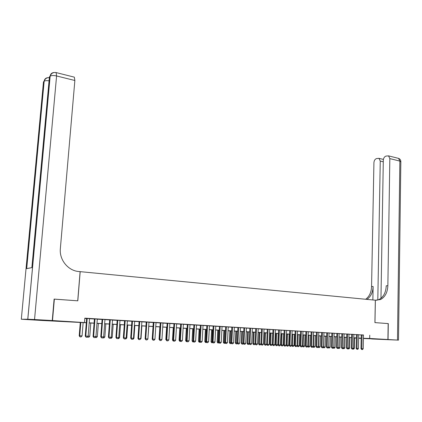 <?xml version="1.0" encoding="UTF-8"?>
<svg xmlns="http://www.w3.org/2000/svg" width="422" height="422" viewBox="0 0 422 422"><rect width="100%" height="100%" fill="white"/><g stroke="black" fill="none" stroke-linecap="round" stroke-linejoin="round"><path stroke-width="0.63" d="M60.161 321.137L51.542 320.762L60.161 321.137M377.115 339.008L368.754 338.666L377.115 339.008M54.111 299.119L77.806 300.823L80.185 271.652L375.327 300.2L374.921 322.614L388.161 323.584L387.913 339.504L363.416 338.513M361.185 338.386L358.637 338.244M356.4 338.117L354.628 338.017M86.304 322.767L42.295 320.493L52.502 320.551L86.31 322.672M89.543 318.626L86.642 318.452M97.297 319.09L94.417 318.916M104.957 319.549L102.098 319.375M112.521 319.997L109.683 319.829M119.996 320.446L117.174 320.277M127.375 320.889L124.574 320.72M134.671 321.321L131.886 321.158M141.876 321.754L139.107 321.585M148.992 322.176L146.244 322.012M156.029 322.598L153.297 322.434M162.982 323.015L160.265 322.851M169.85 323.426L167.154 323.263M176.639 323.827L173.959 323.669M183.354 324.228L180.685 324.07M189.984 324.629L187.336 324.471M196.547 325.019L193.914 324.861M203.029 325.404L200.413 325.251M209.439 325.789L206.838 325.631M215.779 326.169L213.189 326.011M222.046 326.544L219.472 326.391M228.244 326.913L225.686 326.76M234.368 327.277L231.831 327.124M240.429 327.641L237.908 327.488M246.427 327.999L243.916 327.847M252.356 328.353L249.861 328.205M255.743 328.511L255.078 343.814L257.568 343.935L258.222 328.664L259.24 328.722L255.737 328.553M264.024 329.049L261.556 328.902M269.763 329.392L267.311 329.244M275.439 329.73L273.002 329.587M281.063 330.067L278.631 329.92M286.617 330.394L284.206 330.257M292.119 330.727L289.719 330.584M297.563 331.048L295.178 330.911M302.949 331.37L300.575 331.233M308.282 331.687L305.924 331.555M313.557 332.003L311.209 331.866M318.779 332.314L316.447 332.183M323.948 332.626L321.627 332.489M329.07 332.932L326.76 332.794M334.134 333.232L331.834 333.1M339.151 333.533L336.861 333.401M344.115 333.828L341.841 333.697M349.031 334.118L346.768 333.992M353.894 334.409L351.647 334.282M358.716 334.699L356.474 334.572M363.484 335.052L84.822 318.156L84.484 322.355M84.796 318.441L86.637 318.552M89.533 318.726L94.412 319.016M97.292 319.185L102.092 319.475M104.951 319.644L109.673 319.923M112.516 320.098L117.163 320.372M119.985 320.541L124.564 320.815M127.37 320.984L131.875 321.253M134.66 321.416L139.102 321.68M141.866 321.849L146.239 322.107M148.987 322.271L153.292 322.529M156.024 322.693L160.26 322.946M162.976 323.104L167.144 323.352M169.844 323.516L173.954 323.758M176.633 323.922L180.679 324.159M183.348 324.323L187.331 324.56M189.984 324.718L193.909 324.951M196.541 325.109L200.408 325.341M203.024 325.494L206.833 325.721M209.433 325.879L213.184 326.101M215.774 326.253L219.466 326.475M222.041 326.628L225.68 326.844M228.239 326.997L231.826 327.214M234.368 327.366L237.902 327.577M240.429 327.725L243.911 327.936M246.422 328.084L249.856 328.29M252.351 328.437L255.737 328.638M258.217 328.785L261.55 328.986M264.019 329.134L267.305 329.329M269.758 329.476L272.997 329.672M275.439 329.814L278.631 330.004M281.057 330.152L284.201 330.336M286.617 330.484L289.719 330.669M292.119 330.811L295.173 330.99M297.563 331.133L300.575 331.312M302.949 331.455L305.918 331.634M308.282 331.776L311.209 331.95M313.557 332.088L316.442 332.262M318.779 332.399L321.627 332.568M323.948 332.71L326.755 332.879M329.065 333.016L331.834 333.18M334.129 333.317L336.861 333.48M339.146 333.617L341.836 333.776M344.109 333.913L346.763 334.071M349.026 334.203L351.642 334.361M353.894 334.493L356.474 334.651M358.716 334.783L361.258 334.936M363.49 334.984L361.258 334.857M54.364 299.103L52.502 320.551M369.746 335.221L369.683 338.476L387.913 339.504M363.421 338.275L369.683 338.476M89.211 322.835L94.095 323.11M96.976 323.273L101.781 323.542M104.64 323.7L109.372 323.969M112.215 324.128L116.873 324.391M119.695 324.55L124.279 324.808M127.085 324.966L131.601 325.22M134.386 325.378L138.833 325.631M141.602 325.784L145.975 326.032M148.729 326.185L153.033 326.428M155.771 326.586L160.012 326.823M162.728 326.976L166.906 327.214M169.607 327.361L173.722 327.593M176.407 327.746L180.452 327.973M183.122 328.126L187.115 328.348M189.763 328.501L193.693 328.722M196.33 328.87L200.202 329.086M202.818 329.234L206.632 329.45M209.238 329.598L212.994 329.809M215.579 329.951L219.282 330.162M221.856 330.305L225.501 330.51M228.059 330.658L231.646 330.859M234.194 331.001L237.728 331.201M240.26 331.344L243.747 331.539M246.258 331.681L249.692 331.877M252.192 332.019L255.579 332.209M258.064 332.346L261.403 332.536M263.871 332.673L267.163 332.858M269.616 333L272.86 333.18M275.302 333.317L278.494 333.496M280.925 333.633L284.075 333.813M286.491 333.95L289.592 334.124M291.992 334.261L295.052 334.43M297.441 334.567L300.459 334.736M302.832 334.868L305.808 335.036M308.171 335.168L311.098 335.337M313.451 335.469L316.342 335.632M318.679 335.764L321.527 335.923M323.853 336.054L326.66 336.213M328.975 336.345L331.745 336.498M334.045 336.629L336.772 336.782M339.061 336.909L341.757 337.062M344.03 337.189L346.684 337.342M348.952 337.468L351.568 337.616M353.821 337.742L356.405 337.89M358.642 338.017L361.19 338.159M358.642 338.117L359.897 338.159L358.642 338.091M356.4 337.964L353.821 337.816M351.568 337.69L348.947 337.542M346.684 337.415L344.03 337.268M341.751 337.136L339.061 336.988M336.772 336.856L334.039 336.703M331.739 336.577L328.97 336.418M326.66 336.287L323.848 336.134M321.527 336.002L318.673 335.838M316.336 335.706L313.451 335.548M311.098 335.411L308.166 335.247M305.802 335.115L302.832 334.947M300.453 334.815L297.441 334.646M295.052 334.509L291.992 334.34M289.587 334.203L286.485 334.029M284.069 333.892L280.92 333.718M278.494 333.58L275.297 333.401M272.855 333.264L269.616 333.079M267.158 332.942L263.866 332.758M261.397 332.615L258.064 332.43M255.574 332.288L252.192 332.098M249.692 331.956L246.253 331.766M243.742 331.623L240.255 331.428M237.728 331.286L234.189 331.085M231.646 330.943L228.054 330.743M225.496 330.595L221.851 330.389M219.276 330.247L215.579 330.041M212.989 329.893L209.233 329.682M206.627 329.535L202.813 329.318M200.197 329.171L196.325 328.954M193.687 328.807L189.758 328.585M187.11 328.437L183.116 328.211M180.447 328.063L176.401 327.836M173.716 327.683L169.602 327.451M166.901 327.298L162.723 327.066M160.007 326.913L155.765 326.675M153.028 326.517L148.723 326.275M145.97 326.122L141.597 325.874M138.822 325.721L134.381 325.467M131.595 325.315L127.08 325.061M124.274 324.903L119.69 324.645M116.868 324.486L112.21 324.223M109.367 324.064L104.635 323.795M101.771 323.637L96.965 323.363M94.085 323.205L89.2 322.93M354.628 337.99L356.4 338.048M363.49 334.952L363.205 348.746L362.493 349.564L361.781 349.532L361.775 348.683L360.968 348.641L361.258 334.831M363.205 348.746L361.775 348.683L362.06 334.868M361.781 349.532L360.968 348.641M353.583 348.271L354.396 348.308L354.628 337.864M354.396 348.308L353.694 349.11L352.913 349.078M388.161 323.595L374.968 322.614L375.374 300.206L380.523 299.536C385.086 297.077 387.533 292.472 387.86 285.705L389.838 158.603L388.541 155.866L385.972 156.087C384.384 156.715 383.498 158.113 383.308 160.281L380.966 298.301M388.05 339.515L371.587 338.966L398.5 340.132L388.05 339.515L388.293 323.595M377.806 300.005L380.254 161.062L378.982 158.345L376.514 158.561C374.979 159.173 374.114 160.55 373.924 162.686L371.566 286.575C371.323 292.309 369.35 296.539 365.663 299.261M366.94 299.388C370.796 296.708 372.853 292.409 373.117 286.491L372.863 299.963M376.419 300.3L378.903 299.588C383.461 297.135 385.908 292.541 386.236 285.794L387.86 285.705M52.254 320.535L54.111 299.087L77.727 300.817L80.106 271.647L78.756 271.515C68.1 270.755 59.149 259.762 60.351 248.6L74.863 80.496L56.59 75.965L34.541 319.533L52.254 320.535L42.052 320.483L21.316 319.232L27.768 319.243L50.123 76.166L49.443 76.741L31.861 267.632L26.66 268.629L44.125 81.256L43.477 81.81L21.316 319.232M34.541 319.533L27.768 319.243M73.882 77.031L74.325 77.147L74.863 80.496M358.716 334.667L358.415 348.53L357.703 349.347L356.98 349.316L356.97 348.461L356.173 348.424L356.479 334.541M358.415 348.53L356.97 348.461L357.276 334.583M356.98 349.316L356.173 348.424M353.894 334.382L353.583 348.308L352.866 349.131L352.138 349.099L352.122 348.245L351.326 348.203L351.647 334.256M353.583 348.308L352.122 348.245L352.444 334.293M352.138 349.099L351.326 348.203M349.031 334.092L348.699 348.087L347.981 348.915L347.243 348.878L347.227 348.018L346.43 347.981L346.768 333.96M348.699 348.087L347.227 348.018L347.559 334.002M347.243 348.878L346.43 347.981M344.115 333.797L343.766 347.86L343.044 348.693L342.3 348.662L342.279 347.791L341.488 347.754L341.841 333.665M343.766 347.86L342.279 347.791L342.632 333.707M342.3 348.662L341.488 347.754M348.699 348.05L349.638 348.092L349.88 337.595M349.638 348.092L348.931 348.899L348.055 348.825M343.766 347.823L344.827 347.87L345.085 337.326M344.827 347.87L344.125 348.683L343.181 348.53M343.392 348.298L343.397 348.651M338.787 347.596L339.974 347.654L340.248 337.051M339.974 347.654L339.267 348.466L338.259 348.234M338.523 347.939L338.534 348.435M333.755 347.369L335.073 347.427L335.358 336.777M335.073 347.427L334.361 348.245L333.29 347.939M333.602 347.58L333.623 348.213M339.151 333.501L338.787 347.633L338.059 348.472L337.305 348.435L337.283 347.564L336.492 347.528L336.861 333.369M338.787 347.633L337.283 347.564L337.647 333.412M337.305 348.435L336.492 347.528M328.675 347.137L330.125 347.2L330.421 336.503M330.125 347.2L329.408 348.023L328.269 347.633M328.632 347.216L328.664 347.992M334.134 333.201L333.755 347.406L333.021 348.245L332.262 348.213L332.235 347.338L331.449 347.295L331.834 333.069M333.755 347.406L332.235 347.338L332.62 333.111M332.262 348.213L331.449 347.295M323.537 346.9L325.13 346.974L325.436 336.218M325.13 346.974L324.407 347.802L323.526 347.76L323.199 347.327M323.927 336.134L323.653 347.77M329.07 332.895L328.669 347.174L327.936 348.018L327.171 347.981L327.134 347.106L326.354 347.063L326.76 332.763M328.669 347.174L327.134 347.106L327.541 332.805M327.171 347.981L326.354 347.063M318.352 346.662L320.076 346.742L320.398 335.938M320.076 346.742L319.354 347.575L318.468 347.533L318.077 347.016M318.879 335.849L318.594 347.543M323.954 332.589L323.537 346.942L322.798 347.786L322.023 347.754L321.986 346.868L321.205 346.831L321.627 332.457M323.537 346.942L321.986 346.868L322.408 332.499M322.023 347.754L321.205 346.831M313.108 346.425L314.981 346.509L315.313 335.648M314.981 346.509L314.253 347.348L313.356 347.306L312.902 346.699M313.778 335.564L313.483 347.311M318.784 332.283L318.352 346.705L317.608 347.554L316.822 347.522L316.785 346.631L316.004 346.594L316.447 332.146M318.352 346.705L316.785 346.631L317.223 332.188M316.822 347.522L316.004 346.594M307.812 346.182L309.827 346.277L310.175 335.363M309.827 346.277L309.099 347.116L308.197 347.074L307.675 346.378M308.624 335.274L308.318 347.079M313.562 331.972L313.108 346.462L312.364 347.322L311.573 347.285L311.526 346.393L310.75 346.351L311.209 331.834M313.108 346.462L311.526 346.393L311.985 331.877M311.573 347.285L310.75 346.351M302.463 345.94L304.626 346.04L304.985 335.068M304.626 346.04L303.893 346.884L302.98 346.842L302.4 346.056M303.418 334.984L303.107 346.847M308.282 331.655L307.812 346.225L307.063 347.084L306.267 347.048L306.214 346.151L305.444 346.114L305.924 331.518M307.812 346.225L306.214 346.151L306.688 331.56M306.267 347.048L305.444 346.114M297.056 345.692L299.372 345.797L299.747 334.773M299.372 345.797L298.634 346.647L297.716 346.604L297.056 345.718L297.563 331.012M298.164 334.683L297.837 346.61M302.954 331.333L302.463 345.982L301.709 346.847L300.902 346.81L300.849 345.908L300.079 345.866L300.58 331.196M302.463 345.982L300.849 345.908L301.34 331.238M300.902 346.81L300.079 345.866M292.108 334.345L291.713 345.449L294.06 345.56L294.451 334.477M294.06 345.56L293.316 346.409L292.393 346.367L291.713 345.449M292.852 334.388L292.515 346.372M295.938 330.917L295.421 345.66L297.056 345.734L296.297 346.604L295.484 346.567L295.421 345.66L294.661 345.618L295.178 330.874M295.484 346.567L294.661 345.618M286.749 334.045L286.338 345.201L288.695 345.312L289.102 334.177M288.695 345.312L287.952 346.172L287.018 346.13L286.338 345.201M287.482 334.087L287.139 346.135M292.124 330.69L291.591 345.486L290.832 346.362L290.009 346.325L289.946 345.407L289.186 345.37L289.724 330.547M291.591 345.486L289.946 345.407L290.478 330.59M290.009 346.325L289.186 345.37M281.326 333.739L280.904 344.953L283.273 345.064L283.695 333.871M283.273 345.064L282.524 345.929L281.706 345.892L280.904 344.953M282.06 333.781L281.706 345.892M286.622 330.357L286.074 345.233L285.309 346.114L284.475 346.077L284.407 345.159L283.653 345.117L284.206 330.22M286.074 345.233L284.407 345.159L284.961 330.262M284.475 346.077L283.653 345.117M275.856 333.433L275.413 344.705L277.797 344.816L278.23 333.565M277.797 344.816L277.043 345.681L276.093 345.639L275.413 344.705M276.584 333.47L276.22 345.644M281.063 330.025L280.493 344.98L279.723 345.861L278.879 345.824L278.805 344.901L278.056 344.864L278.636 329.883M280.493 344.98L278.805 344.901L279.38 329.925M278.879 345.824L278.056 344.864M270.323 333.122L269.864 344.452L272.264 344.563L272.712 333.253M272.264 344.563L271.504 345.433L270.549 345.391L269.864 344.452M271.045 333.158L270.671 345.396M275.445 329.693L274.854 344.721L274.078 345.613L273.229 345.571L273.15 344.642L272.406 344.605L273.002 329.545M274.854 344.721L273.15 344.642L273.746 329.593M273.229 345.571L272.406 344.605M264.731 332.805L264.262 344.194L266.672 344.31L267.137 332.942M266.672 344.31L265.913 345.185L264.947 345.138L264.262 344.194M265.454 332.847L265.063 345.143M269.763 329.35L269.152 344.463L268.376 345.354L267.516 345.317L267.432 344.384L266.688 344.347L267.311 329.207M269.152 344.463L267.432 344.384L268.049 329.25M267.516 345.317L266.688 344.347M260.949 344.13L260.253 344.932L259.282 344.885L258.596 343.935L260.917 344.046M259.082 332.489L258.596 343.935M259.799 332.525L259.403 344.89M264.024 329.007L263.391 344.199L262.611 345.096L261.74 345.059L261.651 344.12L260.912 344.083L261.556 328.859M263.391 344.199L261.651 344.12L262.289 328.907M261.74 345.059L260.912 344.083M255.173 343.946L254.54 344.674L253.559 344.632L252.868 343.677L255.078 343.782M253.374 332.167L252.868 343.677M254.086 332.204L253.675 344.637M257.568 343.935L256.782 344.837L255.901 344.8L255.806 343.856L256.47 328.559M255.901 344.8L255.078 343.814M249.328 343.766L248.764 344.415L247.772 344.373L247.081 343.413L249.175 343.508M247.603 331.84L247.081 343.413M248.31 331.882L247.893 344.378M252.356 328.311L251.681 343.666L250.89 344.574L249.998 344.537L249.903 343.582L249.175 343.545L249.861 328.163M251.681 343.666L249.903 343.582L250.584 328.205M249.998 344.537L249.175 343.545M243.425 343.582L242.924 344.157L241.927 344.109L241.236 343.144L243.209 343.239M241.774 331.513L241.236 343.144M242.476 331.55L242.043 344.115M246.427 327.957L245.725 343.392L244.934 344.31L244.032 344.268L243.927 343.313L243.204 343.276L243.916 327.81M245.725 343.392L243.927 343.313L244.639 327.852M244.032 344.268L243.204 343.276M237.454 343.392L237.022 343.893L236.014 343.846L235.323 342.875L237.175 342.965M235.877 331.18L235.323 342.875M236.578 331.223L236.13 343.851M240.434 327.599L239.707 343.118L238.91 344.041L238.003 343.999L237.892 343.039L237.175 343.002L237.908 327.446M239.707 343.118L237.892 343.039L238.62 327.493M238.003 343.999L237.175 343.002M231.42 343.207L231.056 343.624L230.037 343.577L229.346 342.601L231.077 342.685M229.921 330.848L229.346 342.601M230.612 330.885L230.154 343.582M234.374 327.235L233.624 342.843L232.823 343.766L231.9 343.724L231.783 342.759L231.071 342.722L231.831 327.087M233.624 342.843L231.783 342.759L232.543 327.129M231.9 343.724L231.071 342.722M225.316 343.017L225.026 343.355L223.998 343.308L223.307 342.326L224.905 342.406M223.897 330.505L223.307 342.326M224.583 330.547L224.114 343.313M228.244 326.871L227.469 342.564L226.661 343.492L225.733 343.45L225.612 342.479L224.905 342.442L225.686 326.718M227.469 342.564L225.612 342.479L226.392 326.76M225.733 343.45L224.905 342.442M219.145 342.833L217.894 343.033L217.198 342.047L218.67 342.121M217.81 330.162L217.198 342.047M218.49 330.204L218.005 343.039M222.046 326.501L221.249 342.279L220.437 343.213L219.498 343.17L219.366 342.195L218.665 342.158L219.477 326.348M221.249 342.279L219.366 342.195L220.173 326.385M219.498 343.17L218.665 342.158M212.904 342.643L211.717 342.759L211.021 341.767L212.361 341.831M211.654 329.819L211.021 341.767M212.329 329.856L211.833 342.764M215.779 326.127L214.956 341.994L214.139 342.933L213.189 342.891L213.052 341.904L212.361 341.867L213.194 325.969M214.956 341.994L213.052 341.904L213.885 326.011M213.189 342.891L212.361 341.867M206.595 342.453L205.477 342.479L204.775 341.482L205.978 341.54M205.43 329.466L204.775 341.482M206.1 329.503L205.588 342.485M209.444 325.747L208.589 341.704L207.772 342.648L206.812 342.606L206.669 341.614L205.978 341.577L206.838 325.589M208.589 341.704L206.669 341.614L207.524 325.631M206.812 342.606L205.978 341.577M200.197 342.242L199.163 342.195L198.467 341.192L199.527 341.245M199.137 329.113L198.467 341.192M199.796 329.149L199.274 342.2M203.029 325.362L202.154 341.409L201.331 342.358L200.355 342.316L200.207 341.319L199.527 341.287L200.413 325.209M202.154 341.409L200.207 341.319L201.094 325.246M200.355 342.316L199.527 341.287M193.672 341.952L192.78 341.91L192.079 340.902L193.002 340.95M192.77 328.754L192.079 340.902M193.429 328.791L192.891 341.915M196.547 324.977L195.644 341.113L194.816 342.068L193.83 342.026L193.677 341.023L193.002 340.987L193.914 324.819M195.644 341.113L193.677 341.023L194.589 324.861M193.83 342.026L193.002 340.987M187.067 341.656L186.324 341.62L185.622 340.607L186.397 340.649M186.334 328.395L185.622 340.607M186.983 328.432L186.434 341.625M189.99 324.581L189.056 340.812L188.223 341.773L187.226 341.73L187.067 340.723L186.397 340.686L187.342 324.423M189.056 340.812L187.067 340.723L188.006 324.465M187.226 341.73L186.397 340.686M180.389 341.356L179.798 341.329L179.092 340.311L179.719 340.343M179.825 328.026L179.092 340.311M179.756 340.438L179.904 341.335M183.354 324.186L182.394 340.507L181.555 341.477L180.547 341.43L180.379 340.417L179.719 340.38L180.69 324.027M182.394 340.507L180.379 340.417L181.349 324.07M180.547 341.43L179.719 340.38M173.637 341.055L173.194 341.034L172.487 340.011L172.962 340.032M173.242 327.657L172.487 340.011M173.194 340.412L173.3 341.039M176.644 323.785L175.652 340.201L174.808 341.171L173.79 341.129L173.616 340.111L172.962 340.074L173.959 323.627M175.652 340.201L173.616 340.111L174.613 323.663M173.79 341.129L172.962 340.074M166.801 340.749L166.126 339.721M166.584 327.282L165.809 339.705M166.558 340.396L166.621 340.739M169.855 323.379L168.837 339.889L167.988 340.87L166.954 340.823L166.774 339.794L166.126 339.763L167.154 323.22M168.837 339.889L166.774 339.794L167.803 323.257M166.954 340.823L166.126 339.763M159.885 340.438L159.21 339.404M159.848 326.902L159.052 339.399M162.982 322.967L161.932 339.578L161.077 340.559L160.038 340.512L159.848 339.483L159.205 339.446L160.265 322.809M161.932 339.578L159.848 339.483L160.909 322.846M160.038 340.512L159.205 339.446M156.029 322.556L154.953 339.256L154.093 340.248L153.038 340.201L152.838 339.161L152.205 339.13L153.297 322.392M154.953 339.256L152.838 339.161L153.93 322.429M153.038 340.201L152.205 339.13M147.89 338.892L148.829 326.285M147.995 338.898L147.078 339.863M148.998 322.134L147.885 338.935L147.02 339.932L145.954 339.884L145.748 338.84L145.121 338.808L146.244 321.97M147.885 338.935L145.748 338.84L146.872 322.007M145.954 339.884L145.121 338.808M140.737 338.565L141.017 338.576L141.871 325.889M141.017 338.576L139.925 339.546M141.876 321.706L140.732 338.608L139.867 339.61L138.785 339.562L138.569 338.513L137.952 338.481L139.107 321.543M140.732 338.608L138.569 338.513L139.724 321.58M138.785 339.562L137.952 338.481M133.5 338.233L133.953 338.254L134.834 325.494M133.953 338.254L133.099 339.241L132.682 339.219M134.671 321.279L133.494 338.28L132.619 339.288L131.527 339.241L131.305 338.18L130.699 338.149L131.886 321.11M133.494 338.28L131.305 338.18L132.492 321.147M131.527 339.241L130.699 338.149M126.173 337.901L126.806 337.932L127.713 325.093M126.806 337.932L125.946 338.919L125.35 338.892M127.381 320.841L126.167 337.948L125.292 338.961L124.184 338.908L123.952 337.848L123.351 337.816L124.574 320.673M126.167 337.948L123.952 337.848L125.176 320.709M124.184 338.908L123.351 337.816M118.756 337.563L119.568 337.6L120.502 324.687M119.568 337.6L118.709 338.597L117.928 338.56M119.996 320.398L118.751 337.611L117.87 338.629L116.746 338.576L116.509 337.505L115.918 337.473L117.174 320.229M118.751 337.611L116.509 337.505L117.764 320.266M116.746 338.576L115.918 337.473M111.25 337.22L112.252 337.268L113.207 324.281M112.252 337.268L111.382 338.27L110.416 338.222M112.526 319.955L111.244 337.268L110.353 338.291L109.219 338.244L108.976 337.162L108.391 337.131L109.683 319.781M111.244 337.268L108.976 337.162L110.263 319.818M109.219 338.244L108.391 337.131M103.648 336.872L104.841 336.93L105.827 323.864M104.841 336.93L103.97 337.938L102.81 337.885M104.962 319.501L103.643 336.92L102.746 337.953L101.602 337.901L101.343 336.814L100.774 336.782L102.103 319.333M103.643 336.92L101.343 336.814L102.673 319.364M101.602 337.901L100.774 336.782M95.952 336.524L97.345 336.587L98.352 323.442M97.345 336.587L96.464 337.6L95.182 337.458M97.303 319.043L95.947 336.571L95.045 337.611L93.884 337.558L93.621 336.466L93.056 336.434L94.422 318.874M95.947 336.571L93.621 336.466L94.987 318.905M93.884 337.558L93.056 336.434M88.161 336.165L89.754 336.239L90.788 323.015M89.754 336.239L88.868 337.262L87.486 336.983M87.628 336.825L87.723 337.21M89.543 318.578L88.156 336.213L87.248 337.262L86.072 337.21L85.798 336.107L85.244 336.076L86.647 318.404M88.156 336.213L85.798 336.107L87.201 318.441M86.072 337.21L85.244 336.076M80.285 322.424L79.209 335.754L79.742 335.785L82.068 335.891L83.134 322.587M82.068 335.891L81.177 336.914L79.927 336.861L79.209 335.754M80.818 322.455L79.742 335.785L80.016 336.861M373.117 286.491L371.566 286.575M397.477 340.048L399.866 161.093L389.838 158.603M383.281 161.795L380.254 161.062M397.819 158.192L398.553 158.377L399.866 161.093L400.842 161.884L398.5 340.116M47.981 77.664C45.761 77.87 44.479 79.067 44.125 81.256L44.162 81.224C45.08 80.644 46.715 80.507 49.068 80.808M54.042 72.515C51.785 72.711 50.476 73.929 50.123 76.166L50.16 76.134C51.484 75.39 53.626 75.338 56.59 75.965L56.11 72.579L55.646 72.489M378.903 299.588L380.523 299.536M383.398 159.426L378.982 158.345M400.853 161.573C400.773 160.017 400.009 158.952 398.553 158.377L388.541 155.866M26.697 268.624L44.162 81.224C45.001 78.745 46.736 77.537 49.363 77.616M74.325 77.147L56.11 72.579C53.167 72.151 51.183 73.333 50.16 76.134L27.805 319.243"/></g></svg>
